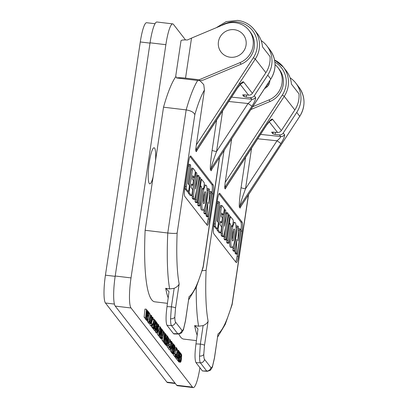 <?xml version="1.0" encoding="UTF-8"?>
<svg xmlns="http://www.w3.org/2000/svg" width="408" height="408" viewBox="0 0 408 408"><rect width="100%" height="100%" fill="white"/><g stroke="black" fill="none" stroke-linecap="round" stroke-linejoin="round"><path stroke-width="0.61" d="M155.519 160.762A18.166 3.091 96.8 0 0 153.704 147.864A18.166 3.091 96.8 0 0 149.287 162.384A18.166 3.091 96.8 0 0 149.425 183.656A18.166 3.091 96.8 0 0 153.102 176.934M178.367 351.094L178.464 351.155C178.128 350.941 177.791 351.834 177.454 353.838L177.475 357.77C177.811 358.02 178.148 357.138 178.485 355.118L178.26 351.13M181.494 355.557L181.081 354.766L180.152 360.978L180.652 361.386L181.356 358.938L181.494 355.557L180.974 355.495M181.356 358.938L180.474 358.831M179.928 361.646L181.096 353.828L181.662 354.894L181.463 359.076C181.065 361.565 180.673 362.574 180.295 362.115L179.928 361.646L178.449 361.223M178.775 361.932L180.479 362.253L178.775 361.932L178.413 361.463M177.352 349.008L176.307 356.026L176.756 356.602L176.639 357.408L176.078 356.689L177.352 349.008M176.639 357.408L175.119 357.224L174.563 356.51L174.649 355.919M176.078 356.689L174.563 356.51M177.251 348.876L176.781 348.82M176.633 350.35L176.399 348.498C176.062 348.238 175.726 349.12 175.384 351.145C175.109 353.272 175.119 354.598 175.42 355.123L176.032 354.358L176.052 354.94L175.297 355.924L175.022 353.935L175.287 350.957C175.705 348.468 176.118 347.387 176.526 347.708L176.791 349.998L176.633 350.35L175.547 350.222M176.032 354.358L175.205 354.261M174.869 347.432L176.526 347.708M173.782 355.74L175.44 356.016L173.782 355.74L173.502 353.751M175.022 353.935L174.073 353.823M175.287 350.957L174.15 350.819M174.292 349.141L174.803 348.213L174.466 346.249L174.078 348.855L174.435 349.253M174.803 348.213L174.185 348.141M174.481 345.311L174.966 346.066L174.904 348.35C174.644 349.819 174.4 350.35 174.175 349.936L174.063 354.098L173.956 349.656L173.313 353.129L174.236 345.285M172.553 353.762L172.431 353.144M174.063 354.098L172.548 353.915M173.936 353.93L172.416 353.746M173.42 353.262L171.901 353.083L171.829 352.706M173.313 353.129L171.794 352.945M169.983 340.496L170.202 340.522C169.866 340.262 169.529 341.144 169.187 343.169C168.912 345.296 168.922 346.621 169.223 347.147L169.835 346.382L169.861 346.968L169.106 347.947L168.825 345.959L169.091 342.98C169.509 340.491 169.922 339.41 170.33 339.731L170.6 342.021L170.437 342.373L170.095 340.45M168.677 339.456L170.33 339.731M167.586 347.769L169.244 348.039L167.586 347.769L167.305 345.775M170.437 342.373L169.351 342.246M169.835 346.382L169.009 346.285M168.825 345.959L167.841 345.841M169.091 342.98L168.28 342.883M168.076 337.064L167.953 344.245L168.978 338.227L167.81 346.045L167.928 338.88L166.908 344.882L167.831 337.039M168.871 338.094L168.081 337.997M166.296 345.836L166.286 344.928M167.81 346.045L166.291 345.862M167.785 346.015L166.27 345.831M165.515 344.714L165.424 344.459M167.015 345.015L165.495 344.837M166.908 344.882L165.388 344.699M166.036 343.76L167.204 335.942L167.867 336.794L167.744 337.595L167.188 336.88L166.831 339.283L167.387 340.002L167.265 340.802L166.709 340.088L166.26 343.092L166.816 343.811L166.699 344.612L166.036 343.76L164.516 343.577L164.567 343.23M167.204 335.942L166.852 335.901M167.744 337.595L167.091 337.518M167.265 340.802L166.617 340.726M166.699 344.612L165.179 344.429L164.516 343.577M166.092 334.509L165.719 337.855L166.316 338.625L166.903 335.555L165.735 343.373L166.199 339.43L165.597 338.655L164.924 342.327L166.092 334.509L165.76 334.468M166.796 335.422L166.092 335.335M164.235 343.067L164.215 342.363M165.735 343.373L164.215 343.189M165.628 343.235L164.113 343.057M166.199 339.43L165.495 339.344M163.526 342.159L163.506 341.47M165.026 342.46L163.511 342.281M164.924 342.327L163.404 342.144M164.45 332.403L163.934 338.569L165.133 333.275L164.633 339.42L165.821 334.162L164.337 341.572L164.863 335.121L163.613 340.639L164.45 332.403L163.705 332.311M165.133 333.275L164.49 333.198M165.714 334.025L165.092 333.948M162.823 341.374L162.874 340.547M164.337 341.572L162.817 341.389M164.322 341.552L162.802 341.369M162.078 340.435L163.598 340.619L162.093 340.456L162.231 338.982M163.022 330.562L162.95 334.473L163.878 331.663L162.338 338.997L163.022 330.562L162.374 330.485M163.761 331.51L163.108 331.434M160.839 338.696L160.798 338.13M162.338 338.997L160.818 338.813M162.231 338.859L160.711 338.681M162.787 335.147L161.696 335.014M162.364 329.71L161.42 336.86L161.869 337.442L161.752 338.242L161.196 337.523L162.364 329.71L162.012 329.669M161.752 338.242L160.232 338.059L159.727 336.998M161.196 337.523L159.676 337.345M161.956 329.185L160.895 337.141L161.012 329.975L159.992 335.978L161.16 328.16L161.038 335.34L161.956 329.185L161.165 329.093M160.895 337.141L159.375 336.957L159.37 336.024M160.869 337.11L159.35 336.926M158.595 335.81L158.579 335.08M160.094 336.11L158.579 335.932M159.992 335.978L158.472 335.794M161.16 328.16L160.579 328.093M159.222 334.269C159.554 334.519 159.89 333.637 160.232 331.617L160.211 327.655C159.875 327.44 159.538 328.333 159.202 330.337L159.324 334.341M160.232 331.617L159.064 331.48M159.095 330.205C159.502 327.736 159.911 326.619 160.324 326.849C160.675 327.537 160.681 329.174 160.334 331.755C159.926 334.223 159.518 335.33 159.105 335.075C158.763 334.376 158.758 332.755 159.095 330.205L158.289 330.108M158.692 326.589L160.324 326.849M157.59 334.897L159.227 335.162L157.59 334.897L157.325 333.05M158.233 327.211L158.386 326.874M154.336 328.7L155.504 320.882L154.443 328.833L152.821 328.517L152.898 327.981M154.443 328.833L152.821 328.517M154.561 320.622L154.678 319.816L155.295 320.611L155.173 321.412L154.918 321.086L153.872 328.098L154.816 320.948L153.984 320.55M154.678 319.816L154.04 319.739M155.173 321.412L154.877 321.377M152.373 327.797L152.301 327.435M153.872 328.098L152.352 327.915M153.765 327.961L152.245 327.782M154.816 320.948L153.959 320.846M153.199 323.289L153.617 323.825L153.857 320.576L153.199 323.289M153.464 327.573L153.551 324.702L153.02 324.013L152.352 326.145L154.076 319.046L153.464 327.573L151.949 327.395L151.909 326.221M153.352 327.43L151.832 327.247M153.551 324.702L152.873 324.62M152.47 326.293L150.95 326.109L150.95 325.482M152.352 326.145L150.833 325.961M151.546 323.034L152.322 319.836M154.076 319.046L153.163 318.934M150.226 314.089L149.18 321.101L149.629 321.683L149.512 322.483L148.956 321.769L150.226 314.089M149.512 322.483L147.992 322.305L147.436 321.586L147.594 320.535M148.956 321.769L147.436 321.586M150.124 313.951L149.348 313.859M148.736 313.012L147.997 312.936M149.338 313.9L149.083 313.574L148.038 320.586L148.844 312.309L149.461 313.099L149.338 313.9L149.042 313.864M146.538 320.285L146.472 319.892M148.038 320.586L146.518 320.408M147.931 320.453L146.416 320.27M148.981 313.436L147.941 313.313M148.726 313.109L147.987 313.018M148.767 312.212L148.65 313.012L148.094 312.293L147.732 314.701L148.288 315.415L148.17 316.22L147.614 315.501L147.166 318.51L147.721 319.224L147.599 320.025L146.941 319.173L148.109 311.36L148.767 312.212M148.17 316.22L147.518 316.139M147.599 320.025L146.084 319.846L145.421 318.995L145.523 318.317M146.941 319.173L145.421 318.995M148.109 311.36L147.773 311.319M147.145 310.121L146.645 316.266L147.839 311.008L146.35 318.418L146.88 311.967L145.61 317.465L146.467 309.249L145.952 315.415L147.145 310.121L146.508 310.044M147.727 310.87L147.109 310.799M144.84 318.22L144.886 317.399M146.35 318.418L144.835 318.235M146.339 318.398L144.82 318.22M145.625 317.485L144.111 317.302L144.952 309.065L146.467 309.249M145.61 317.465L144.095 317.286M185.518 39.918L173.425 24.352A25.857 4.401 96.8 0 0 172.732 23.893A25.857 4.401 96.8 0 0 165.872 44.691L131.019 277.904A25.857 4.401 96.8 0 0 131.034 307.989L192.515 387.141A25.857 4.401 96.8 0 0 193.214 387.6A25.857 4.401 96.8 0 0 199.93 367.705M193.214 387.6L177.404 385.708A25.857 4.401 -83.2 0 1 176.705 385.249L192.515 387.141M131.034 307.989L115.224 306.097L176.705 385.249M115.224 306.097A25.857 4.401 -83.2 0 1 115.209 276.012L131.019 277.904M165.872 44.691L150.062 42.804A25.857 4.401 -83.2 0 1 156.917 22.001L172.732 23.893M150.062 42.804L115.209 276.012M151.358 320.198L151.337 316.236C151.001 316.016 150.664 316.914 150.333 318.918L150.348 322.845C150.685 323.095 151.021 322.213 151.358 320.198L150.195 320.061M150.226 318.786C150.634 316.317 151.042 315.195 151.455 315.425C151.807 316.118 151.807 317.755 151.465 320.336C151.057 322.799 150.644 323.906 150.236 323.656C149.889 322.957 149.884 321.331 150.226 318.786L149.537 318.704M149.818 315.17L151.455 315.425M148.716 323.473L150.353 323.738L148.716 323.473L148.471 322.361M151.337 320.321L150.18 320.183M152.995 319.918L152.76 318.067C152.424 317.806 152.087 318.689 151.745 320.714C151.47 322.84 151.48 324.166 151.781 324.692L152.393 323.926L152.419 324.508L151.664 325.492L151.383 323.503L151.649 320.525C152.067 318.036 152.48 316.955 152.888 317.276L153.153 319.566L152.995 319.918L151.909 319.79M152.393 323.926L151.567 323.83M152.174 324.482L151.659 324.421M150.144 325.309L151.802 325.584L150.144 325.309L149.864 323.32M151.383 323.503L150.679 323.416M151.235 317.001L152.888 317.276M156.351 326.624L156.33 322.662C155.994 322.447 155.657 323.34 155.321 325.344L155.341 329.276C155.678 329.526 156.014 328.639 156.351 326.624L155.183 326.487M155.219 325.212C155.621 322.743 156.035 321.621 156.442 321.851C156.794 322.544 156.799 324.181 156.458 326.762C156.045 329.231 155.637 330.337 155.229 330.082C154.882 329.384 154.877 327.762 155.219 325.212L154.989 325.186M155.509 321.677L156.442 321.851M153.709 329.899L155.346 330.164L153.709 329.899L153.459 328.715M156.33 326.747L155.173 326.609M156.111 330.985L157.279 323.167L157.156 330.342L158.182 324.329L157.014 332.143L157.136 324.982L156.218 331.118L154.591 330.801L154.698 330.087M157.279 323.167L156.703 323.095M158.075 324.192L157.284 324.1M155.499 331.934L155.489 331.031M157.014 332.143L155.494 331.964M156.988 332.112L155.474 331.934M156.218 331.118L154.591 330.801M157.58 330.602L157.641 332.234L158.069 331.204L158.197 326.283L158.758 324.829L158.87 326.553L158.625 325.615L158.304 326.385L158.171 331.352L157.519 333.035L157.58 330.602L157.248 330.562M158.069 331.204L157.554 331.143M158.141 330.383L157.294 330.281M158.085 327.553L157.707 327.512M158.197 326.283L157.896 326.247M158.63 324.814L158.12 324.753M156.147 332.872L157.59 333.081L156.004 332.857L155.861 332.005M158.702 326.91L158.253 326.859M158.324 325.579L157.998 325.543M158.049 331.337L157.549 331.276M170.529 348.825C170.865 349.075 171.202 348.192 171.539 346.178L171.518 342.215C171.181 341.996 170.845 342.893 170.508 344.898L170.631 348.896M171.539 346.178L170.371 346.035M170.401 344.765C170.809 342.297 171.217 341.175 171.63 341.404C171.982 342.098 171.987 343.735 171.641 346.315C171.233 348.779 170.825 349.885 170.411 349.636C170.07 348.937 170.065 347.31 170.401 344.765L169.029 344.597M170.605 341.221L171.63 341.404M168.897 349.452L170.534 349.717L168.897 349.452L168.637 347.968M169.289 342.552L169.376 342.246M173.273 343.755L171.717 351.074L172.375 342.603L171.962 349.411L173.273 343.755L172.416 343.653M170.207 350.88L170.279 349.687M171.717 351.074L170.202 350.895M171.707 351.059L170.187 350.875M172.375 342.603L171.885 342.541M173.609 344.189L174.272 345.041L174.15 345.841L173.594 345.127L173.237 347.529L173.793 348.248L173.67 349.049L173.114 348.335L172.666 351.339L173.221 352.053L173.104 352.859L172.441 352.007L173.609 344.189L173.324 344.153M174.15 345.841L173.497 345.765M173.67 349.049L173.023 348.973M173.104 352.859L171.584 352.675L170.921 351.824L171.049 350.997M172.441 352.007L170.921 351.824M175.843 358.397L177.363 358.576C177.016 357.877 177.011 356.255 177.352 353.705C177.755 351.237 178.169 350.12 178.576 350.35C178.928 351.043 178.934 352.675 178.587 355.256C178.179 357.724 177.771 358.831 177.363 358.576L175.843 358.397L175.598 357.28M177.352 353.705L176.664 353.624M178.464 355.24L177.307 355.103M179 358.153L179.127 353.226L179.688 351.778L179.8 353.501L179.556 352.563L179.234 353.328L179.102 358.3L178.454 359.983L178.352 357.816L178.571 359.183L179 358.153L178.485 358.091M179.071 357.332L178.199 357.224M179.015 354.501L178.694 354.465M179.127 353.226L178.811 353.19M179.561 351.762L178.837 351.676M179.637 353.858L179.183 353.802M179.255 352.527L178.842 352.476M177.077 359.82L178.52 360.029L176.934 359.8L176.791 358.576M178.979 358.285L178.48 358.224M178.352 357.816L178.031 357.775M180.769 354.358L180.209 353.644L179.851 356.051L180.407 356.765L180.29 357.566L179.729 356.852L179.28 359.856L179.836 360.575L179.719 361.376L179.056 360.524L180.224 352.706L180.887 353.558L180.769 354.358L180.117 354.282M180.29 357.566L179.637 357.49M179.719 361.376L178.199 361.192L177.602 359.917M179.056 360.524L177.541 360.34M180.224 352.706L179.816 352.66M176.945 350.09L178.576 350.35M178.485 355.118L177.317 354.98M231.591 247.268A12.607 2.142 96.8 0 0 231.933 247.493A12.607 2.142 96.8 0 0 235.426 236.298A12.607 2.142 96.8 0 0 235.268 222.686A12.607 2.142 96.8 0 0 234.926 222.462A12.607 2.142 96.8 0 0 231.438 233.656A12.607 2.142 96.8 0 0 231.591 247.268M229.806 236.798A12.607 2.142 96.8 0 0 230.326 247.115A12.607 2.142 96.8 0 0 230.668 247.345L231.933 247.493M234.314 229.077A6.049 1.03 96.8 0 0 234.151 228.97A6.049 1.03 96.8 0 0 232.473 234.345A6.049 1.03 96.8 0 0 232.55 240.878A6.049 1.03 96.8 0 0 232.713 240.985A6.049 1.03 96.8 0 0 234.386 235.61A6.049 1.03 96.8 0 0 234.314 229.077M280.735 136.553A4.009 3.876 -29.3 0 0 284.575 134.747L284.539 134.686A4.009 3.891 142.2 0 1 280.714 136.527L280.735 136.553C280.775 137.277 279.531 138.695 277.012 140.796L257.698 138.771M269.912 120.916A4.009 3.902 -47.3 0 0 272.447 119.131C271.376 118.84 269.382 120.834 266.465 125.123A4.009 0.291 33.1 0 1 266.516 125.231L270.259 120.62L269.708 120.85M207.295 371.316L206.713 371.02A4.009 3.891 -37.8 0 0 210.875 367.557C211.369 368.133 211.961 367.521 212.644 365.716L214.414 358.03L218.015 333.928A107.625 18.309 96.8 0 0 232.116 303.853L232.086 304.735M212.644 365.716A4.009 3.228 -159.6 0 1 212.481 366.644L212.481 366.644C212.813 366.547 210.355 370.78 209.911 370.484L207.259 371.316L202.45 370.954L206.713 371.02L200.359 362.84C199.813 361.942 199.532 359.698 199.522 356.108L200.348 344.107A4.009 0.668 8.5 0 1 204.51 345.285L203.781 354.307C203.796 357.005 204.041 358.693 204.52 359.371L210.875 367.557M227.577 212.787A2.014 0.342 96.8 0 0 227.521 212.752A2.014 0.342 96.8 0 0 227.093 213.766L224.42 226.307L225.746 212.032A2.014 0.342 96.8 0 0 225.67 210.329L225.185 209.712A2.014 0.342 96.8 0 0 225.134 209.676A2.014 0.342 96.8 0 0 224.522 211.941L222.472 233.927A2.014 0.342 96.8 0 0 222.549 235.63L223.344 236.65A2.014 0.342 96.8 0 0 223.4 236.686A2.014 0.342 96.8 0 0 223.829 235.671L227.95 216.357A2.014 0.342 96.8 0 0 228.057 213.404L227.577 212.787M222.982 214.71L221.207 233.774A2.014 0.342 96.8 0 0 221.284 235.477L222.079 236.502A2.014 0.342 96.8 0 0 222.136 236.538A2.014 0.342 96.8 0 0 222.197 236.513M226.312 212.634A2.014 0.342 96.8 0 0 226.256 212.599A2.014 0.342 96.8 0 0 225.828 213.614L225.425 215.521M215.347 224.007A2.014 0.342 96.8 0 0 215.347 226.353L217.214 228.761A2.014 0.342 96.8 0 0 217.27 228.796A2.014 0.342 96.8 0 0 217.806 227.174L218.173 224.716A2.014 0.342 96.8 0 0 218.173 222.365L217.041 220.912L219.463 204.689A2.014 0.342 96.8 0 0 219.463 202.343L219.019 201.771A2.014 0.342 96.8 0 0 218.969 201.736A2.014 0.342 96.8 0 0 218.433 203.357L215.347 224.007L214.083 223.854A2.014 0.342 96.8 0 0 214.083 226.205L215.949 228.608A2.014 0.342 96.8 0 0 216.005 228.643A2.014 0.342 96.8 0 0 216.067 228.623M217.755 201.623A2.014 0.342 96.8 0 0 217.704 201.588A2.014 0.342 96.8 0 0 217.168 203.209L214.083 223.854M234.677 251.241A2.014 0.342 96.8 0 0 234.733 251.277A2.014 0.342 96.8 0 0 235.268 249.65L236.808 239.328L236.37 252.47A2.014 0.342 96.8 0 0 236.487 253.572L236.885 254.082A2.014 0.342 96.8 0 0 236.941 254.118A2.014 0.342 96.8 0 0 237.476 252.496L240.562 231.846A2.014 0.342 96.8 0 0 240.562 229.5L240.118 228.929A2.014 0.342 96.8 0 0 240.062 228.893A2.014 0.342 96.8 0 0 239.527 230.52L237.986 240.842L238.415 227.684A2.014 0.342 96.8 0 0 238.298 226.588L237.91 226.088A2.014 0.342 96.8 0 0 237.854 226.052A2.014 0.342 96.8 0 0 237.318 227.674L234.233 248.324A2.014 0.342 96.8 0 0 234.233 250.67L234.677 251.241L233.412 251.088A2.014 0.342 96.8 0 0 233.468 251.124A2.014 0.342 96.8 0 0 233.529 251.104M233.361 245.545L232.968 248.171A2.014 0.342 96.8 0 0 232.968 250.517L233.412 251.088M236.645 225.935A2.014 0.342 96.8 0 0 236.589 225.899A2.014 0.342 96.8 0 0 236.054 227.521L236.033 227.674M238.853 228.781A2.014 0.342 96.8 0 0 238.797 228.745A2.014 0.342 96.8 0 0 238.343 229.898M235.176 250.16L235.105 252.322A2.014 0.342 96.8 0 0 235.222 253.419L235.62 253.934A2.014 0.342 96.8 0 0 235.676 253.97A2.014 0.342 96.8 0 0 235.737 253.944M235.645 261.88A7.757 1.321 96.8 0 0 237.099 256.214L240.868 230.999A7.757 1.321 96.8 0 0 240.863 221.977L218.999 193.826M237.099 256.214L238.364 256.362L242.133 231.152L240.868 230.999M238.364 256.362A7.757 1.321 -83.2 0 1 236.309 262.604A7.757 1.321 -83.2 0 1 236.099 262.466L213.777 233.728A7.757 1.321 -83.2 0 1 213.772 224.706L217.541 199.492A7.757 1.321 -83.2 0 1 219.596 193.249A7.757 1.321 -83.2 0 1 219.805 193.387L219.361 193.336M275.451 132.212L275.12 134.421L272.937 133.865L271.611 132.156L277.532 132.427L269.178 121.676M194.662 325.569L197.972 328.919L195.973 343.898L200.348 344.107L203.113 325.604L198.614 326.221L194.662 325.569A115.642 19.676 -83.2 0 0 197.243 335.401M202.45 370.954L195.983 362.625C194.708 359.81 194.708 353.563 195.973 343.898M223.553 151.348L223.793 152L206.101 270.366A107.625 18.309 96.8 0 0 208.116 321.183C207.463 322.927 205.8 324.401 203.113 325.604M202.164 270.698L206.101 270.366M195.983 362.625L200.359 362.84A4.009 3.891 -37.8 0 0 204.52 359.371M212.481 366.644L214.455 358.158L218.015 333.928M178.872 333.999A115.642 19.676 96.8 0 0 183.733 339.104L196.462 340.624M240.455 207.08L240.169 208.085A4.009 3.891 142.2 0 1 240.781 206.479L240.746 206.54M251.593 148.135L245.519 188.776C241.939 198.579 240.144 204.204 240.128 205.642L280.837 143.621A4.009 0.347 -146.7 0 0 277.012 140.796L245.519 188.776A4.009 0.668 8.5 0 1 241.082 187.563L245.601 157.335M275.12 134.421L279.424 134.859A4.009 3.891 -37.8 0 0 283.244 133.023L296.728 112.404L299.778 116.357C305.699 106.233 305.388 96.461 298.84 87.042A25.857 25.107 -37.8 0 1 299.758 116.3L240.781 206.479L240.128 205.642A4.009 3.891 -37.8 0 0 239.516 207.249C238.823 207.305 239.674 196.569 241.082 187.563M225.17 182.412L282.361 94.962L284.243 96.329A25.857 25.107 142.2 0 0 283.325 67.07L274.564 59.996A25.857 25.107 142.2 0 1 283.325 67.07L286.355 70.967A25.857 25.107 142.2 0 1 291.429 84.104L298.998 93.845A25.857 25.107 -37.8 0 1 294.836 109.971L284.243 96.329L225.267 186.507A4.009 3.891 -37.8 0 0 224.655 188.119L225.17 182.412L231.668 138.934M269.866 120.962A4.009 3.891 142.2 0 0 272.493 119.182L281.352 130.585A4.009 3.891 142.2 0 1 277.532 132.427M281.352 130.585L294.836 109.971M224.752 186.068L226.119 187.226M226.374 186.844L225.308 188.955L224.655 188.119M290.098 77.821A25.857 25.107 142.2 0 1 295.81 83.145A25.857 25.107 142.2 0 1 296.728 112.404M240.863 221.977L242.128 222.125L219.805 193.387M242.128 222.125A7.757 1.321 -83.2 0 1 242.133 231.152M232.172 226.323A2.014 0.342 96.8 0 0 232.229 226.358A2.014 0.342 96.8 0 0 232.759 224.737L233.131 222.278A2.014 0.342 96.8 0 0 233.126 219.932L230.683 216.786A2.014 0.342 96.8 0 0 230.627 216.75A2.014 0.342 96.8 0 0 230.097 218.372L229.724 220.83A2.014 0.342 96.8 0 0 229.73 223.176L230.464 224.13L228.041 240.353A2.014 0.342 96.8 0 0 228.041 242.699L228.485 243.27A2.014 0.342 96.8 0 0 228.541 243.306A2.014 0.342 96.8 0 0 229.072 241.679L231.499 225.456L232.172 226.323L231.382 226.231M230.464 224.13L229.199 223.977L226.777 240.2A2.014 0.342 96.8 0 0 226.777 242.546L227.22 243.117A2.014 0.342 96.8 0 0 227.276 243.153A2.014 0.342 96.8 0 0 227.338 243.132M228.745 223.39L229.199 223.977M221.381 228.842A2.014 0.342 96.8 0 0 221.376 226.496L219.999 224.721L220.514 221.284L221.427 222.457A2.014 0.342 96.8 0 0 221.483 222.493A2.014 0.342 96.8 0 0 222.018 220.871L222.161 219.886A2.014 0.342 96.8 0 0 222.161 217.541L221.248 216.368L221.763 212.925L223.14 214.695A2.014 0.342 96.8 0 0 223.196 214.73A2.014 0.342 96.8 0 0 223.732 213.109L224.099 210.65A2.014 0.342 96.8 0 0 224.094 208.304L221.983 205.581A2.014 0.342 96.8 0 0 221.927 205.545A2.014 0.342 96.8 0 0 221.391 207.167L218.306 227.817A2.014 0.342 96.8 0 0 218.306 230.163L220.422 232.886A2.014 0.342 96.8 0 0 220.478 232.922A2.014 0.342 96.8 0 0 221.014 231.3L221.381 228.842M216.929 228.755A2.014 0.342 96.8 0 0 217.041 230.015L219.157 232.739A2.014 0.342 96.8 0 0 219.213 232.774A2.014 0.342 96.8 0 0 219.274 232.749M220.718 205.433A2.014 0.342 96.8 0 0 220.662 205.397A2.014 0.342 96.8 0 0 220.126 207.019L217.887 222.003M221.58 214.164L221.876 214.547A2.014 0.342 96.8 0 0 221.932 214.583A2.014 0.342 96.8 0 0 221.993 214.557M225.476 237.048A2.014 0.342 96.8 0 0 225.476 239.394L225.92 239.96A2.014 0.342 96.8 0 0 225.971 239.996A2.014 0.342 96.8 0 0 226.506 238.374L229.592 217.729A2.014 0.342 96.8 0 0 229.592 215.378L229.148 214.812A2.014 0.342 96.8 0 0 229.092 214.776A2.014 0.342 96.8 0 0 228.562 216.398L225.476 237.048L224.211 236.895A2.014 0.342 96.8 0 0 224.211 239.241L224.655 239.812A2.014 0.342 96.8 0 0 224.706 239.848A2.014 0.342 96.8 0 0 224.767 239.822M225.711 226.838L224.211 236.895M232.234 239.624A6.049 1.03 96.8 0 0 233.361 230.183M234.926 222.462L233.662 222.309A12.607 2.142 96.8 0 0 233.07 222.656M231.581 226.282A12.607 2.142 96.8 0 0 231.061 228.393M202.633 209.982A12.607 2.142 96.8 0 0 202.97 210.207A12.607 2.142 96.8 0 0 206.463 199.012A12.607 2.142 96.8 0 0 206.305 185.4A12.607 2.142 96.8 0 0 205.964 185.176A12.607 2.142 96.8 0 0 202.475 196.376A12.607 2.142 96.8 0 0 202.633 209.982M200.843 199.512A12.607 2.142 96.8 0 0 201.368 209.834A12.607 2.142 96.8 0 0 201.705 210.059L202.97 210.207M205.351 191.791A6.049 1.03 96.8 0 0 205.188 191.684A6.049 1.03 96.8 0 0 203.51 197.059A6.049 1.03 96.8 0 0 203.587 203.592A6.049 1.03 96.8 0 0 203.75 203.699A6.049 1.03 96.8 0 0 205.423 198.324A6.049 1.03 96.8 0 0 205.351 191.791M251.772 99.266A4.009 3.876 -29.3 0 0 255.612 97.461L255.576 97.4A4.009 3.891 142.2 0 1 251.751 99.241L251.772 99.266C251.812 99.991 250.568 101.408 248.049 103.515L228.735 101.485M240.95 83.63A4.009 3.902 -47.3 0 0 243.484 81.845C242.418 81.554 240.424 83.553 237.507 87.837A4.009 0.291 33.1 0 1 237.553 87.95L241.301 83.334L239.552 83.66M178.332 334.03L177.75 333.734A4.009 3.891 -37.8 0 0 181.912 330.271C182.407 330.847 182.998 330.235 183.682 328.435L185.451 320.749L189.052 296.642A107.625 18.309 96.8 0 0 203.153 266.567L203.128 267.449L196.314 287.008L188.644 299.783M183.682 328.435A4.009 3.228 -159.6 0 1 183.518 329.358L183.518 329.358C183.85 329.261 181.392 333.494 180.948 333.198L178.296 334.03L173.976 333.963L173.492 333.668L177.75 333.734L171.396 325.553C170.85 324.656 170.575 322.412 170.559 318.821L171.386 306.821A4.009 0.668 8.5 0 1 175.547 307.999L174.818 317.021C174.833 319.719 175.078 321.407 175.557 322.085L181.912 330.271M198.614 175.501A2.014 0.342 96.8 0 0 198.558 175.466A2.014 0.342 96.8 0 0 198.135 176.48L195.458 189.021L196.789 174.746A2.014 0.342 96.8 0 0 196.707 173.043L196.228 172.426A2.014 0.342 96.8 0 0 196.171 172.39A2.014 0.342 96.8 0 0 195.559 174.655L193.509 196.641A2.014 0.342 96.8 0 0 193.591 198.344L194.386 199.364A2.014 0.342 96.8 0 0 194.438 199.4A2.014 0.342 96.8 0 0 194.866 198.385L198.987 179.071A2.014 0.342 96.8 0 0 199.094 176.118L198.614 175.501M194.024 177.424L192.244 196.488A2.014 0.342 96.8 0 0 192.326 198.191L193.117 199.216A2.014 0.342 96.8 0 0 193.173 199.252A2.014 0.342 96.8 0 0 193.234 199.226M197.35 175.348A2.014 0.342 96.8 0 0 197.294 175.312A2.014 0.342 96.8 0 0 196.87 176.333L196.462 178.235M186.385 186.721A2.014 0.342 96.8 0 0 186.385 189.067L188.251 191.474A2.014 0.342 96.8 0 0 188.307 191.51A2.014 0.342 96.8 0 0 188.843 189.888L189.21 187.43A2.014 0.342 96.8 0 0 189.21 185.084L188.078 183.626L190.505 167.402A2.014 0.342 96.8 0 0 190.5 165.056L190.062 164.485A2.014 0.342 96.8 0 0 190.006 164.45A2.014 0.342 96.8 0 0 189.47 166.071L186.385 186.721L185.12 186.573A2.014 0.342 96.8 0 0 185.12 188.919L186.986 191.321A2.014 0.342 96.8 0 0 187.042 191.357A2.014 0.342 96.8 0 0 187.104 191.337M188.792 164.337A2.014 0.342 96.8 0 0 188.741 164.302A2.014 0.342 96.8 0 0 188.205 165.923L185.12 186.573M205.714 213.955A2.014 0.342 96.8 0 0 205.77 213.991A2.014 0.342 96.8 0 0 206.305 212.369L207.845 202.042L207.407 215.184A2.014 0.342 96.8 0 0 207.529 216.286L207.922 216.796A2.014 0.342 96.8 0 0 207.978 216.832A2.014 0.342 96.8 0 0 208.514 215.21L211.599 194.56A2.014 0.342 96.8 0 0 211.599 192.214L211.155 191.648A2.014 0.342 96.8 0 0 211.099 191.607A2.014 0.342 96.8 0 0 210.564 193.234L209.024 203.556L209.457 190.398A2.014 0.342 96.8 0 0 209.335 189.302L208.947 188.802A2.014 0.342 96.8 0 0 208.891 188.766A2.014 0.342 96.8 0 0 208.355 190.388L205.27 211.038A2.014 0.342 96.8 0 0 205.27 213.384L205.714 213.955L204.449 213.802A2.014 0.342 96.8 0 0 204.505 213.838A2.014 0.342 96.8 0 0 204.566 213.817M204.398 208.259L204.005 210.885A2.014 0.342 96.8 0 0 204.005 213.231L204.449 213.802M207.682 188.649A2.014 0.342 96.8 0 0 207.626 188.613A2.014 0.342 96.8 0 0 207.091 190.235L207.07 190.388M209.891 191.495A2.014 0.342 96.8 0 0 209.834 191.459A2.014 0.342 96.8 0 0 209.381 192.612M206.219 212.874L206.142 215.036A2.014 0.342 96.8 0 0 206.264 216.133L206.657 216.648A2.014 0.342 96.8 0 0 206.713 216.684A2.014 0.342 96.8 0 0 206.774 216.658M206.683 224.594A7.757 1.321 96.8 0 0 208.141 218.928L211.905 193.713A7.757 1.321 96.8 0 0 211.9 184.691L190.036 156.539M208.141 218.928L209.406 219.076L213.17 193.866L211.905 193.713M209.406 219.076A7.757 1.321 -83.2 0 1 207.346 225.318A7.757 1.321 -83.2 0 1 207.136 225.18L184.814 196.442A7.757 1.321 -83.2 0 1 184.814 187.42L188.578 162.206A7.757 1.321 -83.2 0 1 190.638 155.963A7.757 1.321 -83.2 0 1 190.847 156.106L190.398 156.05M246.488 94.926L246.157 97.135L243.974 96.579L242.648 94.87L248.569 95.141L240.22 84.39M222.63 110.849L216.556 151.49C212.981 161.293 211.181 166.918 211.166 168.356L251.874 106.335A4.009 0.347 -146.7 0 0 248.049 103.515L216.556 151.49A4.009 0.668 8.5 0 1 212.119 150.277L216.638 120.054M165.699 288.283L169.009 291.633L167.01 306.612L171.386 306.821L174.15 288.318L169.651 288.935L165.699 288.283A115.642 19.676 -83.2 0 0 168.28 298.115M173.492 333.668L167.02 325.339C165.745 322.524 165.745 316.276 167.01 306.612M169.651 288.935A115.642 19.676 -83.2 0 1 167.77 232.999L145.131 230.291A115.642 19.676 96.8 0 0 154.77 301.818L167.499 303.343M197.707 80.488A115.642 19.676 -83.2 0 0 186.17 109.9C191.066 110.736 193.953 112.338 194.83 114.719L177.143 233.08C175.838 233.56 172.712 233.529 167.77 232.999L186.17 109.9L163.526 107.192L145.131 230.291M200.042 80.733L203.76 84.635L204.439 90.051A107.625 18.309 96.8 0 0 194.83 114.719M177.143 233.08A107.625 18.309 96.8 0 0 179.153 283.897C178.505 285.641 176.837 287.115 174.15 288.318M167.02 325.339L171.396 325.553A4.009 3.891 -37.8 0 0 175.557 322.085M183.518 329.358L185.492 320.872L189.052 296.642M211.497 169.794L211.206 170.799A4.009 3.891 142.2 0 1 211.818 169.192L270.795 79.014A25.857 25.107 -37.8 0 0 269.877 49.756C276.425 59.175 276.736 68.947 270.815 79.07L270.754 79.076M211.339 170.345L211.844 169.249L211.166 168.356A4.009 3.891 -37.8 0 0 210.554 169.963C209.86 170.019 210.712 159.283 212.119 150.277M237.711 20.436A25.857 25.107 142.2 0 1 254.363 29.784L257.392 33.68A25.857 25.107 142.2 0 1 262.471 46.818L270.035 56.559A25.857 25.107 -37.8 0 1 265.873 72.685L255.281 59.043L196.309 149.226A4.009 3.891 -37.8 0 0 195.692 150.833L195.789 148.782L197.156 149.94M195.789 148.782L204.439 90.051M240.904 83.676A4.009 3.891 142.2 0 0 243.53 81.896L252.389 93.299A4.009 3.891 142.2 0 1 248.569 95.141M252.389 93.299L265.873 72.685M197.411 149.558L196.345 151.669L195.692 150.833M246.157 97.135L250.461 97.573A4.009 3.891 -37.8 0 0 254.281 95.737L267.765 75.118A25.857 25.107 142.2 0 0 266.852 45.859A25.857 25.107 142.2 0 0 261.135 40.535M175.792 76.704A115.642 19.676 96.8 0 0 163.526 107.192M211.9 184.691L213.165 184.839L190.847 156.106M213.165 184.839A7.757 1.321 -83.2 0 1 213.17 193.866M203.209 189.037A2.014 0.342 96.8 0 0 203.266 189.072A2.014 0.342 96.8 0 0 203.801 187.451L204.168 184.992A2.014 0.342 96.8 0 0 204.163 182.646L201.72 179.5A2.014 0.342 96.8 0 0 201.669 179.464A2.014 0.342 96.8 0 0 201.134 181.086L200.767 183.544A2.014 0.342 96.8 0 0 200.767 185.89L201.506 186.844L199.079 203.067A2.014 0.342 96.8 0 0 199.079 205.413L199.522 205.984A2.014 0.342 96.8 0 0 199.578 206.02A2.014 0.342 96.8 0 0 200.114 204.393L202.536 188.17L203.209 189.037L202.419 188.945M201.506 186.844L200.241 186.691L197.814 202.914A2.014 0.342 96.8 0 0 197.814 205.26L198.257 205.831A2.014 0.342 96.8 0 0 198.314 205.867A2.014 0.342 96.8 0 0 198.375 205.846M199.782 186.104L200.241 186.691M192.051 194.014L192.418 191.556A2.014 0.342 96.8 0 0 192.413 189.21L191.036 187.435L191.551 183.998L192.464 185.171A2.014 0.342 96.8 0 0 192.52 185.207A2.014 0.342 96.8 0 0 193.055 183.585L193.198 182.6A2.014 0.342 96.8 0 0 193.198 180.254L192.285 179.081L192.8 175.639L194.177 177.414A2.014 0.342 96.8 0 0 194.234 177.449A2.014 0.342 96.8 0 0 194.769 175.822L195.136 173.364A2.014 0.342 96.8 0 0 195.136 171.018L193.02 168.295A2.014 0.342 96.8 0 0 192.964 168.259A2.014 0.342 96.8 0 0 192.428 169.881L189.343 190.531A2.014 0.342 96.8 0 0 189.343 192.877L191.459 195.6A2.014 0.342 96.8 0 0 191.515 195.636A2.014 0.342 96.8 0 0 192.051 194.014M187.971 191.469A2.014 0.342 96.8 0 0 188.078 192.729L190.194 195.452A2.014 0.342 96.8 0 0 190.25 195.488A2.014 0.342 96.8 0 0 190.312 195.463M191.755 168.147A2.014 0.342 96.8 0 0 191.699 168.111A2.014 0.342 96.8 0 0 191.163 169.733L188.924 184.717M192.617 176.878L192.913 177.261A2.014 0.342 96.8 0 0 192.969 177.296A2.014 0.342 96.8 0 0 193.03 177.276M196.513 199.762A2.014 0.342 96.8 0 0 196.513 202.108L196.957 202.674A2.014 0.342 96.8 0 0 197.008 202.715A2.014 0.342 96.8 0 0 197.543 201.088L200.629 180.443A2.014 0.342 96.8 0 0 200.629 178.097L200.185 177.526A2.014 0.342 96.8 0 0 200.134 177.49A2.014 0.342 96.8 0 0 199.599 179.112L196.513 199.762L195.248 199.609A2.014 0.342 96.8 0 0 195.248 201.955L195.692 202.526A2.014 0.342 96.8 0 0 195.743 202.562A2.014 0.342 96.8 0 0 195.804 202.541M196.748 189.552L195.248 199.609M203.271 202.337A6.049 1.03 96.8 0 0 204.398 192.897M205.964 185.176L204.699 185.028A12.607 2.142 96.8 0 0 204.112 185.37M202.618 188.996A12.607 2.142 96.8 0 0 202.098 191.107M252.72 106.743L268.923 99.945A21.267 20.655 -37.8 0 0 278.001 67.692A21.267 20.655 -37.8 0 0 275.053 64.637M278.001 67.692L279.184 69.217A21.267 20.655 142.2 0 1 270.106 101.465L250.9 109.528M269.836 80.57A8.726 8.476 142.2 0 1 264.649 88.495M235.339 22.715A21.267 20.655 -37.8 0 0 224.522 24.25L191.52 38.102L185.533 78.137A12.087 2.02 -171.5 0 0 176.567 77.959L199.946 80.753L203.373 80.029L241.143 64.178A21.267 20.655 142.2 0 0 250.221 31.931L249.038 30.411A21.267 20.655 -37.8 0 0 235.339 22.715M249.038 30.411A21.267 20.655 -37.8 0 1 239.965 62.659L199.181 79.774L199.946 80.753M199.181 79.774L185.533 78.137M176.567 77.959L175.741 76.021L180.999 40.81A12.087 2.02 8.5 0 1 187.425 39.984L191.52 38.102M219.412 38.352A14.117 13.709 142.2 0 1 237.752 30.569A14.117 13.709 142.2 0 1 245.075 48.562A14.117 13.709 142.2 0 1 226.736 56.345A14.117 13.709 142.2 0 1 219.412 38.352M265.144 88.25L264.654 88.49M267.73 86.164L266.23 86.399M268.607 84.935L267.449 84.905M269.137 83.895L268 83.711M175.358 383.51L167.576 382.582A23.919 4.07 -83.2 0 1 166.928 382.153L175.058 383.127M114.398 304.072L105.448 303.001L166.928 382.153M105.448 303.001A23.919 4.07 -83.2 0 1 105.432 275.176L115.163 276.338M150.016 43.126L140.286 41.963L105.432 275.176M140.286 41.963A23.919 4.07 -83.2 0 1 146.63 22.72L155.03 23.725M174.685 346.535L174.43 346.504M158.115 328.863L157.514 328.792M179.046 355.812L178.51 355.75M199.522 356.108A4.009 2.28 -0 0 0 203.781 354.307M223.344 236.65L222.079 236.502M222.549 235.63L221.284 235.477M222.472 233.927L221.207 233.774M224.522 211.941L223.916 211.869M227.093 213.766L225.828 213.614M218.433 203.357L217.168 203.209M217.214 228.761L215.949 228.608M215.347 226.353L214.083 226.205M234.233 250.67L232.968 250.517M234.233 248.324L232.968 248.171M237.318 227.674L236.054 227.521M239.527 230.52L238.328 230.372M236.885 254.082L235.62 253.934M236.487 253.572L235.222 253.419M236.37 252.47L235.105 252.322M272.937 133.865L273.217 131.988M224.344 150.134A107.625 18.309 96.8 0 0 223.793 152M198.614 326.221A115.642 19.676 -83.2 0 1 196.248 287.155M208.116 321.183L204.51 345.285M232.116 303.853L248.39 194.932M240.802 206.535L299.717 116.362M240.169 208.085L239.516 207.249M282.361 94.962A23.919 23.225 -37.8 0 0 274.9 62.149M225.308 188.955A4.009 3.891 -37.8 0 1 225.92 187.349L266.465 125.123M260.539 134.405L280.714 136.527L279.424 134.859M280.837 143.621C283.631 139.174 284.876 136.216 284.575 134.747M283.244 133.023L284.539 134.686M228.485 243.27L227.22 243.117M228.041 242.699L226.777 242.546M228.041 240.353L226.777 240.2M229.73 223.176L228.796 223.064M229.724 220.83L229.138 220.759M230.097 218.372L229.505 218.3M220.422 232.886L219.157 232.739M218.306 230.163L217.041 230.015M218.306 227.817L217.704 227.746M221.391 207.167L220.126 207.019M223.14 214.695L221.876 214.547M221.427 222.457L220.356 222.329M228.562 216.398L227.955 216.327M225.92 239.96L224.655 239.812M225.476 239.394L224.211 239.241M196.207 145.126L253.399 57.676A23.919 23.225 -37.8 0 0 237.145 21.961A23.919 23.225 -37.8 0 0 221.33 25.592M170.559 318.821A4.009 2.28 -0 0 0 174.818 317.021M194.386 199.364L193.117 199.216M193.591 198.344L192.326 198.191M193.509 196.641L192.244 196.488M195.559 174.655L194.953 174.583M198.135 176.48L196.87 176.333M189.47 166.071L188.205 165.923M188.251 191.474L186.986 191.321M186.385 189.067L185.12 188.919M205.27 213.384L204.005 213.231M205.27 211.038L204.005 210.885M208.355 190.388L207.091 190.235M210.564 193.234L209.365 193.091M207.922 216.796L206.657 216.648M207.529 216.286L206.264 216.133M207.407 215.184L206.142 215.036M243.974 96.579L244.254 94.702M179.153 283.897L175.547 307.999M203.153 266.567L219.433 157.646M267.765 75.118L270.815 79.07L211.783 169.254M211.206 170.799L210.554 169.963M253.399 57.676L255.281 59.043A25.857 25.107 142.2 0 0 254.363 29.784C250.089 24.449 244.525 21.318 237.66 20.4L226.185 21.624L216.281 27.708M196.345 151.669A4.009 3.891 -37.8 0 1 196.957 150.062L237.507 87.837M231.581 97.119L251.751 99.241L250.461 97.573M251.874 106.335C254.669 101.888 255.913 98.93 255.612 97.461M254.281 95.737L255.576 97.4M199.522 205.984L198.257 205.831M199.079 205.413L197.814 205.26M199.079 203.067L197.814 202.914M200.767 185.89L199.833 185.778M200.767 183.544L200.175 183.472M201.134 181.086L200.542 181.014M191.459 195.6L190.194 195.452M189.343 192.877L188.078 192.729M189.343 190.531L188.741 190.459M192.428 169.881L191.163 169.733M194.177 177.414L192.913 177.261M192.464 185.171L191.398 185.043M199.599 179.112L198.992 179.041M196.957 202.674L195.692 202.526M196.513 202.108L195.248 201.955M268.923 99.945L270.106 101.465M239.965 62.659L241.143 64.178M158.003 325.518L158.329 325.553M178.842 352.451L179.265 352.502M223.4 236.686L222.136 236.538M225.134 209.676L224.206 209.564M227.521 212.752L226.256 212.599M218.969 201.736L217.704 201.588M217.27 228.796L216.005 228.643M237.854 226.052L236.589 225.899M240.062 228.893L238.797 228.745M236.941 254.118L235.676 253.97M234.733 251.277L233.468 251.124M232.091 304.735L225.277 324.294L217.607 337.069M248.549 194.692L232.137 304.516M226.205 187.099L266.516 125.231M298.84 87.042L295.81 83.145M228.541 243.306L227.276 243.153M230.627 216.75L229.704 216.638M232.229 226.358L231.377 226.256M220.478 232.922L219.213 232.774M221.927 205.545L220.662 205.397M223.196 214.73L221.932 214.583M221.483 222.493L220.356 222.355M229.092 214.776L228.169 214.664M225.971 239.996L224.706 239.848M194.438 199.4L193.173 199.252M196.171 172.39L195.243 172.278M198.558 175.466L197.294 175.312M190.006 164.45L188.741 164.302M188.307 191.51L187.042 191.357M208.891 188.766L207.626 188.613M211.099 191.607L209.834 191.459M207.978 216.832L206.713 216.684M205.77 213.991L204.505 213.838M219.591 157.406L203.174 267.23M197.243 149.812L237.553 87.95M269.877 49.756L266.852 45.859M199.578 206.02L198.314 205.867M201.669 179.464L200.741 179.352M203.266 189.072L202.419 188.975M191.515 195.636L190.25 195.488M192.964 168.259L191.699 168.111M194.234 177.449L192.969 177.296M192.52 185.207L191.393 185.074M200.134 177.49L199.206 177.378M197.008 202.715L195.743 202.562"/></g></svg>
